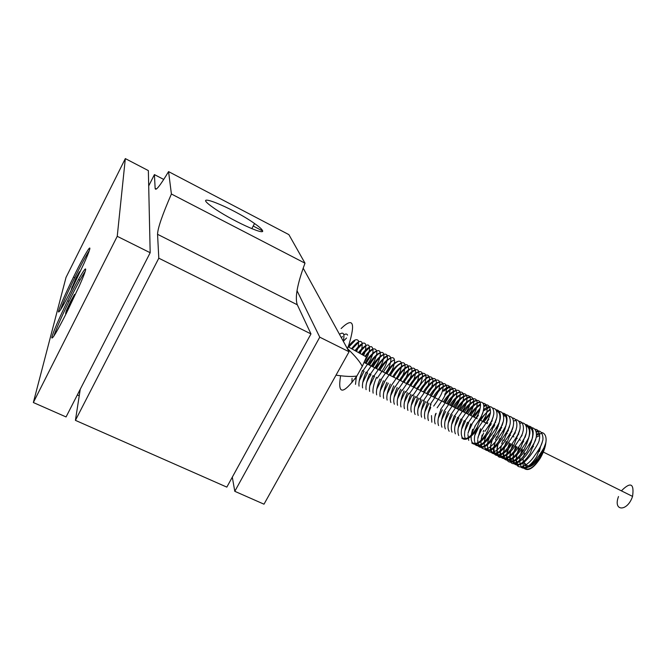 <?xml version="1.0" encoding="UTF-8"?>
<svg xmlns="http://www.w3.org/2000/svg" width="667" height="667" viewBox="0 0 667 667"><rect width="100%" height="100%" fill="white"/><g stroke="black" fill="none" stroke-linecap="round" stroke-linejoin="round"><path stroke-width="1" d="M262.389 230.373C266.567 236.66 229.365 219.493 212.681 207.237C188.561 190.103 231.916 207.379 254.536 223.52C259.038 226.663 261.656 228.956 262.389 230.373M53.927 335.993C55.978 329.448 61.005 317.917 68.993 301.401C76.33 286.477 81.707 276.53 85.134 271.561M66.483 313.006C56.912 331.749 52.009 339.953 51.768 337.61C53.21 331.958 58.496 319.651 67.642 300.692C83 268.943 92.688 255.836 79.39 285.759L66.483 313.006M60.547 309.83C62.698 303.485 67.434 292.78 74.754 277.714C81.266 264.507 86.093 255.519 89.245 250.75M72.236 288.219C63.232 305.903 58.629 313.732 58.421 311.681C59.838 306.428 64.866 294.881 73.512 277.038C87.794 247.657 96.298 236.068 83.867 263.748L72.236 288.219M341.12 328.539C353.093 316.975 355.661 322.428 348.841 344.906L347.432 348.533C355.328 356.153 360.272 362.123 362.256 366.433L356.878 376.013C352.418 376.822 345.464 376.538 336.01 375.154M340.47 376.613C337.61 394.814 343.08 394.614 356.878 376.013M362.256 366.433L366.425 357.003L348.132 346.782C352.993 340.278 356.42 338.261 358.421 340.737C358.788 345.181 358.137 348.749 356.461 351.442M297.015 290.704L319.76 337.177L234.792 491.312L263.999 504.185L349.066 351.767L303.185 268.167M80.257 389.236L75.421 420.352L226.83 487.118L310.98 333.925L297.307 304.786C294.747 297.765 297.315 283.9 305.002 263.19L288.878 234.626L168.568 171.611C159.98 185.926 155.511 191.504 155.136 188.336L154.419 174.596L163.749 179.456M75.93 278.239L79.531 271.677L79.031 273.929L71.277 289.403L75.93 278.239L76.83 278.664M78.531 279.49L79.94 280.165M71.828 287.043L72.42 287.327M70.677 301.342L74.529 294.405L73.954 297.015L65.608 313.623L66.25 310.889L70.677 301.342L71.719 301.834M66.25 310.889L66.942 311.222M33.35 402.526L66.008 277.447L125.329 158.604L117.234 236.318L33.35 402.526L66.066 416.942L150.175 252.726L117.234 236.318M150.175 252.726L148.357 170.602L125.329 158.604M234.792 491.312L232.299 477.172M319.76 337.177L349.066 351.767M77.33 394.956L79.231 395.814M75.421 420.352L158.804 258.196L310.98 333.925M158.804 258.196L157.554 234.309C157.679 228.406 162.289 214.966 171.402 194.005L305.002 263.19M171.402 194.005L168.568 171.611M253.202 226.046L262.523 230.907M154.419 174.596L148.699 185.91M618.509 496.531C612.731 511.664 627.472 511.906 632.558 496.398C634.35 483.417 630.623 481.566 621.386 490.845M342.555 336.552L342.029 337.027M346.557 337.986L343.322 341.304M354.786 340.812L348.691 347.098M358.379 342.58L352.126 349.016M361.964 344.339L355.544 350.925M365.549 346.098L358.954 352.835M369.118 347.857L362.364 354.736M352.043 378.347L351.951 382.583M372.678 349.616C370.66 350.642 368.359 352.985 365.766 356.628M356.436 376.088L355.503 384.35M376.238 351.367C373.161 353.01 369.768 357.037 366.058 363.448M362.581 370.435C359.671 377.389 358.487 382.616 359.046 386.118M379.781 353.11C376.688 354.727 373.278 358.754 369.543 365.183M366.075 372.161C363.156 379.139 361.989 384.384 362.581 387.886M383.317 354.861C380.207 356.445 376.772 360.463 373.02 366.908M369.56 373.887C366.633 380.89 365.483 386.143 366.116 389.636M386.852 356.603C383.717 358.162 380.265 362.173 376.496 368.634M373.028 375.604C370.102 382.633 368.968 387.894 369.635 391.396M390.37 358.346C387.219 359.872 383.75 363.882 379.957 370.36M376.496 377.314C373.562 384.367 372.453 389.645 373.153 393.138M393.889 360.08C390.712 361.581 387.219 365.583 383.417 372.078M379.957 379.023C377.022 386.101 375.921 391.387 376.663 394.881M397.39 361.814C394.197 363.29 390.687 367.275 386.868 373.795M383.417 380.732C380.473 387.835 379.39 393.13 380.157 396.623M400.892 363.548C397.674 364.991 394.147 368.976 390.312 375.504M386.86 382.441C383.917 389.561 382.85 394.864 383.658 398.357M404.385 365.274C401.142 366.692 397.599 370.669 393.747 377.214M390.303 384.142C387.352 391.279 386.301 396.598 387.143 400.092M407.862 367C404.611 368.384 401.042 372.361 397.173 378.914M393.73 385.834C390.52 393.697 389.578 399.25 390.904 402.501M411.339 368.718C408.062 370.077 404.485 374.045 400.6 380.615M397.157 387.527C393.939 395.414 393.021 400.984 394.389 404.227M414.807 370.435C411.514 371.769 407.912 375.729 404.01 382.316M400.575 389.22C397.615 396.423 396.615 401.767 397.557 405.253M418.267 372.153C414.949 373.462 411.339 377.414 407.42 384.009M403.985 390.904C401.025 398.124 400.042 403.477 401.017 406.97M421.719 373.87C418.384 375.146 414.749 379.089 410.822 385.693M407.387 392.588C404.427 399.825 403.46 405.186 404.469 408.679M425.162 375.579C421.811 376.83 418.159 380.765 414.215 387.385M410.78 394.264C407.82 401.526 406.87 406.895 407.912 410.38M428.606 377.289C425.229 378.506 421.561 382.433 417.6 389.069M414.174 395.94C411.214 403.218 410.272 408.596 411.356 412.081M432.033 378.989C428.639 380.19 424.954 384.109 420.977 390.745M417.559 397.615C414.315 405.653 413.515 411.272 415.149 414.482M435.459 380.69C432.041 381.858 428.339 385.768 424.354 392.421M420.927 399.283C417.967 406.587 417.058 411.989 418.209 415.474M438.869 382.383C435.434 383.533 431.716 387.435 427.714 394.097M424.295 400.95C421.336 408.271 420.443 413.673 421.619 417.158M442.279 384.084C438.819 385.201 435.084 389.094 431.074 395.764M427.655 402.61C424.696 409.947 423.82 415.358 425.029 418.843M445.681 385.768C442.204 386.868 438.452 390.754 434.425 397.432M431.015 404.269C428.047 411.622 427.188 417.042 428.439 420.527M449.074 387.46L443.597 391.179M431.482 415.599L431.832 422.203M452.459 389.144C450.158 389.711 447.565 391.821 444.672 395.473M435.543 413.857C434.392 418.367 434.284 421.711 435.217 423.878M455.836 390.829C452.301 391.846 448.499 395.706 444.439 402.401M441.037 409.221C438.069 416.617 437.26 422.061 438.603 425.546M459.204 392.504C455.653 393.497 451.834 397.349 447.757 404.06M444.364 410.864C441.396 418.276 440.604 423.728 441.979 427.213M462.573 394.18C458.996 395.147 455.161 398.991 451.075 405.703M447.682 412.506C444.714 419.935 443.939 425.388 445.348 428.873M465.925 395.848C462.331 396.79 458.487 400.625 454.385 407.354M450.992 414.14C447.74 422.403 447.14 428.114 449.191 431.266M469.276 397.524C465.658 398.441 461.797 402.259 457.687 408.996M454.302 415.774C451.334 423.228 450.592 428.698 452.059 432.183M472.62 399.183C468.984 400.083 465.107 403.894 460.989 410.63M457.595 417.409C454.636 424.871 453.902 430.348 455.403 433.833M475.955 400.85C472.303 401.717 468.409 405.519 464.274 412.264M460.889 419.034C457.929 426.513 457.212 431.991 458.746 435.476M462.615 437.869C466.208 440.337 471.06 436.802 477.18 427.264L483.133 411.731M479.281 402.509C475.613 403.352 471.702 407.153 467.559 413.899M464.174 420.66C461.214 428.147 460.522 433.633 462.081 437.118M480.015 405.152C476.913 407.07 473.853 410.53 470.835 415.524M467.459 422.286C465.224 427.805 464.282 432.408 464.632 436.11M464.757 436.91L465.408 438.761M485.918 405.819L483.75 406.545M479.848 409.555L474.104 417.15M470.727 423.904L468.042 433.317M467.909 434.492L468.726 440.395M472.611 442.788C476.296 445.181 481.174 441.671 487.252 432.241L493.13 416.892M489.219 407.47L483.317 410.997M472.636 429.24C470.86 435.084 470.66 439.345 472.044 442.029M475.938 444.422C479.648 446.79 484.534 443.288 490.595 433.892L496.448 418.609M489.995 410.005C486.827 411.864 483.7 415.324 480.624 420.393M477.255 427.122C474.996 432.733 474.087 437.394 474.529 441.112M474.679 441.913L475.346 443.655M477.972 443.572C480.857 449.641 486.176 446.965 493.93 435.543C500.975 421.711 501.859 413.448 496.573 410.747M489.953 414.149L483.875 422.003M480.507 428.731L477.805 438.569M477.714 439.695L477.814 442.771M497.265 437.185L503.068 422.019M487.752 422.578L487.118 423.62M483.75 430.34L483.2 431.732M482.124 434.992L481.057 440.303M480.965 441.412L481.099 444.422M481.266 445.222L481.941 446.898M484.542 446.873C487.527 452.835 492.88 450.158 500.583 438.828C507.595 425.087 508.454 416.825 503.16 414.032M491.296 423.712L490.353 425.229M486.985 431.941L486.251 433.858M485.293 436.877L484.292 442.029M484.217 443.13L484.375 446.073M503.902 440.47L509.663 425.421M505.653 415.666L503.652 416.225M494.806 424.904L493.58 426.83M490.22 433.542L489.32 435.935M488.452 438.744L487.535 443.747M487.469 444.831L487.644 447.724M487.819 448.524L488.511 450.133M492.438 452.526C496.29 454.794 501.217 451.326 507.212 442.104L512.948 427.113M498.282 426.13L496.807 428.431M493.447 435.134L492.396 437.961M491.621 440.595L490.762 445.464M490.704 446.531L490.904 449.366M491.087 450.158L491.779 451.742M501.734 427.389L500.025 430.032M496.665 436.727L495.489 439.945M494.781 442.438L493.989 447.165M493.947 448.232L494.155 451M494.355 451.801L495.047 453.352M495.714 454.135C499.6 456.386 504.527 452.918 510.513 443.738M498.991 455.744C502.901 457.971 507.837 454.519 513.807 445.364L519.501 430.49M515.433 420.552L513.507 421.027M505.169 428.673L503.235 431.624M499.883 438.311L498.591 441.896M497.941 444.264L497.215 448.866M497.173 449.917L497.407 452.635M497.607 453.435L498.307 454.952M508.587 429.982L506.436 433.216M503.085 439.895L501.701 443.813M501.1 446.073L500.425 450.558M500.4 451.601L500.65 454.26M500.859 455.061L501.559 456.553M502.259 457.345C506.195 459.555 511.139 456.103 517.092 446.99M505.519 458.946C509.48 461.139 514.432 457.695 520.377 448.608L526.021 433.858M511.981 431.307L509.63 434.809M506.286 441.479L504.811 445.714M504.26 447.874L503.635 452.251M503.618 453.277L503.885 455.886M504.11 456.687L504.802 458.146M507.345 458.304C510.664 463.915 516.1 461.222 523.645 450.233C530.548 436.802 531.332 428.539 526.005 425.454M515.366 432.65L512.823 436.393M509.48 443.055L507.921 447.59M507.412 449.666L506.845 453.927M506.828 454.952L507.12 457.504M510.038 456.62C512.056 466.141 517.675 464.557 526.913 451.842C533.8 438.461 534.575 430.198 529.239 427.072M518.726 434.009L516.533 437.135M512.665 444.631L511.039 449.45M510.563 451.451L510.047 455.603M515.266 463.723C519.301 465.866 524.27 462.439 530.173 453.46L535.759 438.869M522.078 435.368L520.694 437.235M515.849 446.206L514.149 451.292M513.715 453.218L513.24 457.27M513.248 458.279L513.565 460.739M513.807 461.531L514.507 462.915M525.421 436.743L524.37 438.111M519.018 447.774L517.267 453.11M516.858 454.977L516.433 458.929M516.441 459.938L516.775 462.339M517.025 463.14L518.501 465.316M521.727 466.9C525.821 469.001 530.799 465.591 536.677 456.67L542.221 442.204M538.002 431.832L536.243 432.158M528.748 438.127L527.914 439.178M522.186 449.341L520.377 454.919M520.002 456.728L519.61 460.589M519.635 461.589L520.944 466.075M524.946 468.476C529.064 470.56 534.05 467.158 539.92 458.271L545.439 443.855M541.204 433.433L536.376 435.384M532.058 439.52L531.391 440.345M524.545 453.051L523.495 456.712M523.136 458.471L523.178 465.549M523.445 466.35L524.145 467.65M546.065 440.278C545.873 445.923 543.888 451.984 540.103 458.462C533.767 467.992 528.522 471.352 524.37 468.559M157.554 234.309L297.307 304.786M155.136 188.336L156.386 188.986M343.28 341.237C344.822 333.792 343.555 331.491 339.486 334.325M539.37 451.492L540.562 446.456M542.855 449.825C538.736 460.097 533.85 465.866 528.222 467.133M526.88 466.925L525.154 465.441M524.787 464.707L524.212 462.131M529.598 444.731L531.299 442.246M536.126 437.294L539.228 435.718M254.536 223.52L251.809 228.681M68.993 301.401L67.642 300.692M74.754 277.714L73.512 277.038M542.229 451.517L543.096 451.951M543.33 452.068L632.558 496.398M343.847 334.834C345.798 333.667 347.032 333.775 347.549 335.159M351.559 348.699C357.153 341.604 360.68 339.695 362.156 342.971C362.331 347.299 361.622 350.784 360.013 353.418M354.969 350.6C361.397 342.746 365.032 341.029 365.875 345.448C365.749 349.8 364.974 353.11 363.548 355.394M358.371 352.501C366.425 343.372 370.11 342.563 369.418 350.092C368.242 355.344 367.959 356.328 364.599 361.422M361.772 354.402C365.183 349.892 368.226 347.282 370.902 346.573C374.104 347.057 372.786 354.544 372.161 355.594C370.544 360.122 369.977 360.655 362.823 371.052M365.157 356.295C373.879 343.647 378.914 349.55 375.988 356.595C373.929 362.69 373.72 362.064 366.441 372.836M355.719 379.156L356.787 376.03M365.107 362.981C371.085 352.251 382.7 344.631 379.898 357.028C378.631 361.706 378.856 362.048 370.052 374.621M359.246 380.815L364.09 371.177M368.593 364.707C374.621 353.894 386.276 346.456 383.45 358.871C382.283 363.232 382.533 363.773 373.645 376.405M362.765 382.483L367.567 372.903M372.069 366.433C378.139 355.628 389.695 348.224 387.027 360.589C385.918 364.907 385.976 365.791 377.239 378.181M366.275 384.142C366.692 381.832 368.276 378.656 371.044 374.621M375.538 368.159C377.097 365.749 383.125 357.329 387.56 355.553C390.095 355.536 391.179 357.337 390.795 360.964C389.27 367.967 389.603 367.142 380.824 379.948M369.785 385.793L374.504 376.33M378.989 369.877C384.867 359.271 396.832 351.726 394.13 364.115C392.921 368.784 393.138 369.26 384.409 381.716M376.763 389.094L381.416 379.748M385.893 373.303C391.854 362.623 403.76 355.286 401.192 367.642C400.092 372.019 400.35 372.72 391.537 385.243M380.248 390.745L384.859 381.449M389.328 375.012C395.648 364.265 406.436 357.712 404.944 367.659C403.618 374.746 403.76 374.395 395.089 387.002M383.725 392.388L388.294 383.15M392.763 376.722C398.824 365.958 410.714 358.821 408.221 371.211C407.137 375.563 407.404 376.313 398.641 388.753M387.185 394.022L391.721 384.842M396.181 378.422C399.458 373.52 405.278 366.308 409.555 365.908C411.622 366.875 412.356 369.168 411.756 372.803C410.564 377.58 411.022 377.864 402.176 390.503M390.645 395.664L395.147 386.535M399.6 380.123C405.219 369.918 417.684 362.081 415.249 374.587C414.149 379.048 414.632 379.548 405.711 392.254M394.097 397.299L398.558 388.219M403.01 381.816C409.146 371.719 419.385 364.44 418.943 374.412C417.767 381.649 417.884 381.399 409.23 393.997M397.54 398.924L401.968 389.912M406.411 383.508C412.414 372.82 424.554 365.916 422.244 377.931C421.16 382.683 421.411 383.392 412.748 395.731M400.975 400.55L405.369 391.587M409.805 385.192C415.799 374.621 427.822 367.509 425.713 379.765C424.696 384.167 424.987 385.084 416.258 397.465M404.402 402.176L408.763 393.263M413.198 386.877C419.293 376.138 431.349 369.401 429.189 381.399C428.081 386.21 428.548 386.652 419.76 399.2M407.829 403.802L412.148 394.939M416.575 388.561L426.847 377.289C431.691 375.779 433.617 377.755 432.641 383.233C431.649 387.627 431.949 388.594 423.253 400.925M411.239 405.419L415.533 396.615M419.952 390.237C425.546 380.123 438.236 372.478 436.093 384.942C435.126 389.345 435.418 390.345 426.738 402.651M414.649 407.028L418.901 398.282M423.32 391.904C430.432 380.223 440.82 375.779 439.695 384.876C438.728 391.187 439.495 390.937 430.215 404.369M418.042 408.646L422.269 399.942M426.68 393.58C432.374 383.442 444.897 375.921 442.988 388.336C442.096 392.688 442.196 394.064 433.692 406.086M421.436 410.247L425.629 401.601M430.032 395.248C436.01 384.709 448.357 377.856 446.406 390.145C445.414 394.581 445.906 395.348 437.152 407.795M424.821 411.856L428.981 403.26M433.375 396.907C439.461 386.21 451.834 379.748 449.85 391.729C448.983 396.09 449.083 397.532 440.612 409.505M428.197 413.457L430.732 407.47M442.88 390.912C453.118 380.407 454.402 392.304 452.96 395.197C452.118 398.574 451.842 400.125 444.055 411.214M444.714 394.214C449.291 389.011 452.935 387.319 455.636 389.136C456.778 392.421 457.045 394.897 456.445 396.573C455.561 400.175 455.478 401.542 447.499 412.915M434.934 416.65L436.118 413.307M443.372 401.876C450.475 390.137 461.289 386.243 460.188 395.022C459.305 401.526 460.147 401.251 450.934 414.607M438.286 418.242L442.321 409.855M446.69 403.527C452.409 393.263 465.424 386.351 463.473 398.524C462.556 403.018 463.081 403.91 454.36 416.3M441.637 419.835L445.631 411.497M450 405.169C455.719 395.047 468.542 387.852 466.858 400.308C465.991 404.686 466.291 405.936 457.779 417.992M444.981 421.419L448.949 413.131M453.31 406.812C459.121 396.531 471.994 389.728 470.252 401.868C469.36 406.378 469.893 407.312 461.189 419.685M448.316 423.003L452.251 414.766M456.603 408.454C459.888 403.652 465.925 396.723 470.669 396.598C472.978 397.657 473.97 399.933 473.637 403.418C472.77 408.221 473.045 409.355 464.599 421.361M451.642 424.587L455.544 416.391M459.897 410.088C465.491 400 478.764 393.071 476.997 405.177C476.146 409.696 476.672 410.714 467.992 423.045M454.961 426.163L458.838 418.026M463.181 411.722C468.826 401.634 481.974 394.747 480.365 406.803C479.523 411.347 480.065 412.389 471.386 424.721M458.279 427.739L462.123 419.643M466.458 413.348C472.153 403.218 485.309 396.431 483.708 408.521C482.883 413.048 483.417 414.107 474.771 426.396M482.908 403.243C488.469 403.31 487.102 412.098 486.451 413.532C486.56 415.166 483.792 420.01 478.147 428.064C471.027 438.052 465.583 441.379 461.797 438.036M461.581 429.306L465.399 421.269M469.735 414.974C472.178 411.105 475.563 407.562 479.898 404.352M464.882 430.874L468.668 422.878M472.995 416.6L479.99 408.396M483.675 405.719C490.72 401.659 491.154 413.073 489.945 414.616C489.278 417.575 488.127 420.41 481.516 429.731M468.176 432.441L471.928 424.495M476.255 418.217L478.481 415.266M483.558 409.763C493.638 401.2 494.572 412.873 493.48 415.358C492.78 418.718 492.296 420.885 484.876 431.391M492.838 408.187C498.482 408.512 497.065 417.951 496.423 418.693C496.44 420.477 493.705 425.263 488.236 433.05C481.14 442.955 475.646 446.248 471.761 442.946M471.461 434L475.187 426.105M479.506 419.835L489.861 409.204M496.131 409.83C501.659 410.105 500.492 419.209 499.741 420.385C499.825 422.044 497.098 426.813 491.579 434.701C484.492 444.581 478.989 447.865 475.071 444.572M474.737 435.559L478.439 427.714M482.75 421.444L490.053 413.04M499.416 411.472C505.069 411.881 503.71 421.252 503.068 422.019C503.085 423.82 500.367 428.598 494.922 436.351C487.844 446.206 482.324 449.483 478.364 446.198M478.014 437.118L481.682 429.315M485.985 423.053L488.836 419.351M502.693 413.106C508.312 413.448 507.028 422.136 506.461 423.362C506.553 425.196 503.818 430.082 498.257 438.002C491.179 447.824 485.651 451.092 481.657 447.815M481.282 438.669L483.6 433.108M490.562 422.87L492.263 420.735M505.97 414.741C511.514 415.124 510.422 424.179 509.68 425.363C509.838 426.905 507.137 431.666 501.584 439.645C494.514 449.441 488.969 452.701 484.942 449.441M484.534 440.22L486.443 435.426M494.33 423.77L495.673 422.128M509.229 416.366C514.949 416.867 513.573 425.238 513.073 426.638C513.181 428.489 510.455 433.375 504.902 441.287C497.84 451.059 492.288 454.31 488.227 451.05M487.785 441.771L489.378 437.602M497.991 424.829L499.074 423.52M512.489 417.992C518.076 418.526 517 427.355 516.275 428.639C516.441 430.198 513.757 434.967 508.212 442.93C501.167 452.668 495.589 455.911 491.496 452.66M491.004 451.742L490.595 450.4M490.462 449.575L490.42 446.773M490.545 445.656L492.371 439.686M501.567 425.98L502.459 424.929M515.741 419.618C521.469 420.318 520.193 429.348 519.568 430.24C519.593 432.108 516.908 436.885 511.522 444.564C503.51 457.487 491.896 459.154 493.647 448.466M493.763 447.374L495.389 441.712M505.102 427.188L505.828 426.338M518.993 421.244C524.604 421.827 523.553 430.699 522.828 431.949C522.92 433.683 520.243 438.427 514.824 446.19C508.362 456.27 498.091 461.297 497.098 453.668M496.948 452.843C496.773 448.849 497.265 445.789 498.441 443.68M508.587 428.439L509.196 427.755M522.228 422.861C527.905 423.52 526.755 432.608 526.138 433.425C526.255 435.192 523.578 439.987 518.109 447.824C511.08 457.479 505.469 460.697 501.276 457.479M500.75 456.528L500.342 455.294M500.183 454.469L500.083 451.851M500.175 450.775L501.501 445.614M512.048 429.731L512.539 429.173M519.885 423.387L521.21 422.978M525.463 424.47C531.107 425.137 530.048 434.034 529.406 435.051C529.54 436.81 526.872 441.604 521.394 449.441C514.374 459.079 508.746 462.289 504.527 459.071M503.985 458.121L503.585 456.92M503.418 456.095L503.293 453.527M503.377 452.468L504.577 447.515M515.474 431.049L515.883 430.599M528.689 426.08C534.35 426.797 533.25 434.525 532.716 436.443C532.891 438.269 530.215 443.138 524.679 451.067C518.267 461.022 507.971 466.033 506.812 458.537M506.645 457.712L506.503 455.202M506.57 454.152L510.58 443.605M531.907 427.689C537.719 428.606 536.476 437.544 535.876 438.444C535.985 440.212 533.342 444.956 527.947 452.685C521.486 462.781 511.072 467.475 510.038 460.155M509.855 459.33L509.696 456.87M509.763 455.836L510.755 451.234M512.264 447.757L513.757 445.172M535.117 429.298C540.162 429.323 540.045 438.011 539.244 439.528C539.486 441.337 536.81 446.265 531.215 454.294C524.154 463.873 518.484 467.058 514.224 463.84M513.648 462.865L513.256 461.764M513.073 460.939L512.898 458.537M512.948 457.504L513.857 453.068M515.074 450.067L516.933 446.74M536.06 431.324C543.03 428.673 543.613 439.528 542.513 441.004C541.979 443.78 540.87 446.982 534.467 455.903C528.047 465.925 517.609 470.61 516.466 463.373M516.275 462.539L516.083 460.197M516.125 459.171L516.95 454.877M517.984 452.184L520.093 448.307M541.521 432.491C547.215 433.408 546.256 441.963 545.631 443.113C545.706 445.089 543.063 449.892 537.719 457.512C530.674 467.042 524.987 470.21 520.66 467.008M520.952 454.202L523.253 449.866M536.418 434.384L538.678 433.133M364.132 362.489L477.222 418.701M479.323 419.743L487.31 423.712M489.411 424.762L490.654 425.379M492.763 426.421L493.997 427.038M496.106 428.081L497.332 428.689M499.441 429.74L500.659 430.348M502.768 431.399L503.977 431.999M506.086 433.05L507.287 433.642M509.405 434.692L510.588 435.284M512.715 436.335L513.89 436.927M516.016 437.977L517.183 438.561M519.31 439.62L520.468 440.195M522.594 441.246L523.745 441.821M525.871 442.88L527.013 443.447M529.148 444.505L530.282 445.072M532.416 446.131L533.533 446.69M525.071 463.365L525.463 464.257M525.913 464.932L528.422 466.033M530.607 465.408C534.492 462.456 536.71 460.03 537.26 458.129"/></g></svg>

